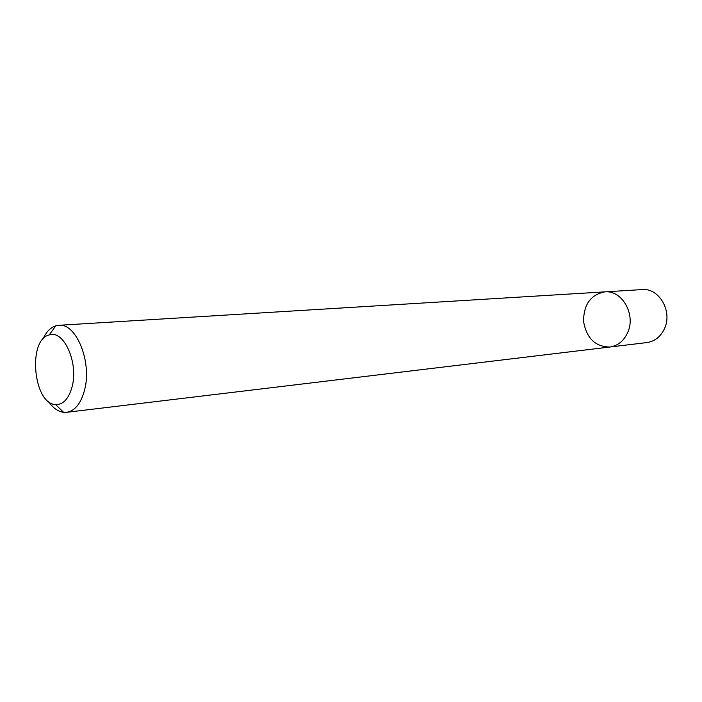 <?xml version="1.0" encoding="UTF-8"?>
<svg xmlns="http://www.w3.org/2000/svg" width="702" height="702" viewBox="0 0 702 702"><rect width="100%" height="100%" fill="white"/><g stroke="black" fill="none" stroke-linecap="round" stroke-linejoin="round"><path stroke-width="1.05" d="M627.86 332.134C624.025 340.803 618.023 345.761 609.854 347.025C595.366 346.806 586.609 338.329 583.59 321.595C583.555 304.598 590.645 294.682 604.852 291.865C621.832 289.926 635.933 314.18 627.86 332.134C624.025 340.803 618.023 345.761 609.854 347.025L646.937 342.567C654.975 341.339 660.88 336.556 664.662 328.22C672.621 310.96 658.827 287.706 642.137 289.584L604.852 291.865C621.832 289.926 635.933 314.18 627.86 332.134M42.813 339.268C46.104 332.02 50.43 327.536 55.783 325.825L58.722 325.307C76.114 322.709 92.19 361.881 84.591 389.943C80.993 403.439 75 410.898 66.611 412.32L63.628 412.337C58.047 411.618 52.992 407.994 48.447 401.456M72.174 386.469C68.849 398.762 63.294 404.791 55.519 404.545C33.275 403.887 27.448 339.592 49.21 334.951C63.584 329.378 78.624 362.372 72.174 386.469M66.611 412.32L609.854 347.025M58.722 325.307L604.852 291.865M55.519 404.545L63.628 412.337M49.21 334.951L55.783 325.825"/></g></svg>
